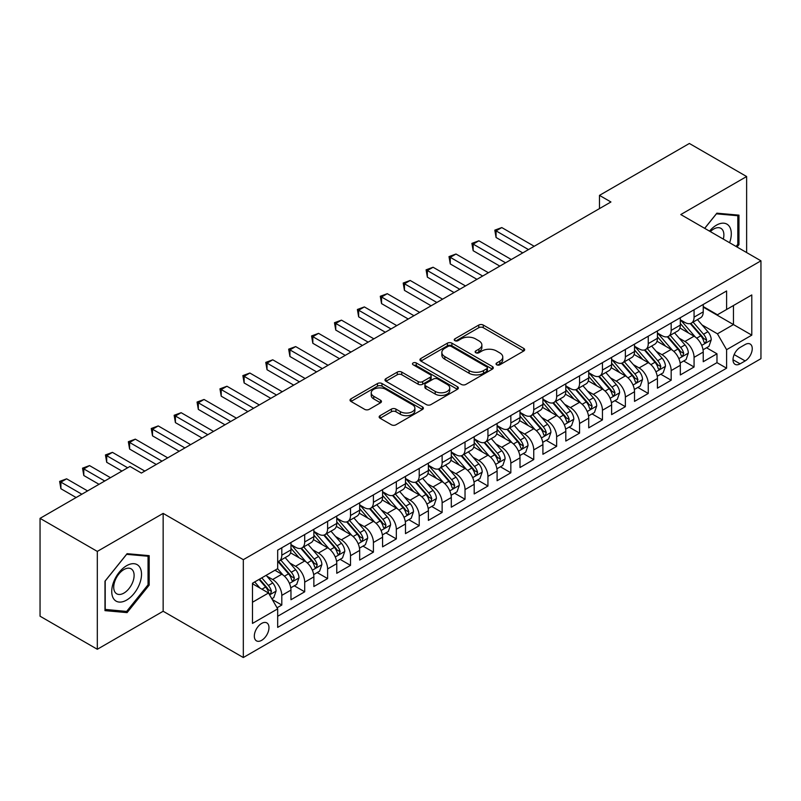 <?xml version="1.0" encoding="UTF-8"?>
<svg xmlns="http://www.w3.org/2000/svg" width="801" height="801" viewBox="0 0 801 801"><rect width="100%" height="100%" fill="white"/><g stroke="black" fill="none" stroke-linecap="round" stroke-linejoin="round"><path stroke-width="1.2" d="M496.7 364.805A2.223 1.282 0 0 0 499.854 364.805L523.734 351.008A3.184 1.832 0 0 0 524.665 349.717A3.184 1.832 0 0 0 523.734 348.415L483.273 325.056A3.184 1.832 0 0 0 478.778 325.056L454.888 338.843A2.223 1.282 0 0 0 454.237 339.754A2.223 1.282 0 0 0 454.888 340.655A2.223 1.282 0 0 0 458.032 340.655L461.126 338.873A10.173 5.877 0 0 1 475.514 338.873L478.888 340.825A10.173 5.877 0 0 1 481.872 344.971A10.173 5.877 0 0 1 478.888 349.126L475.794 350.908A2.223 1.282 0 0 0 475.143 351.819A2.223 1.282 0 0 0 475.794 352.73A2.223 1.282 0 0 0 478.948 352.73L482.032 350.948A10.173 5.877 0 0 1 496.42 350.948L499.794 352.891A10.173 5.877 0 0 1 502.778 357.046A10.173 5.877 0 0 1 499.794 361.201L496.7 362.983A2.223 1.282 0 0 0 496.049 363.894A2.223 1.282 0 0 0 496.7 364.805L496.7 362.983M261.647 640.339A10.363 5.987 120 0 0 268.415 631.208A10.363 5.987 120 0 0 266.823 622.898A10.363 5.987 120 0 0 261.647 623.418A10.363 5.987 120 0 0 254.878 632.55A10.363 5.987 120 0 0 256.46 640.85A10.363 5.987 120 0 0 261.647 640.339M380.085 415.649A3.184 1.832 0 0 0 379.153 416.951A3.184 1.832 0 0 0 380.085 418.242L391.429 424.8A3.184 1.832 0 0 0 395.924 424.8L422.457 409.481A3.184 1.832 0 0 0 423.389 408.19A3.184 1.832 0 0 0 422.457 406.888L381.987 383.529A3.184 1.832 0 0 0 377.491 383.529L350.968 398.838A3.184 1.832 0 0 0 350.037 400.14A3.184 1.832 0 0 0 350.968 401.441L364.675 409.351A3.184 1.832 0 0 0 369.181 409.351L380.525 402.803A3.184 1.832 0 0 0 381.456 401.501A3.184 1.832 0 0 0 380.525 400.2L373.727 396.275A8.501 4.906 0 0 1 371.233 392.8A8.501 4.906 0 0 1 376.49 388.265A8.501 4.906 0 0 1 385.752 389.336L412.395 404.715A8.501 4.906 0 0 1 414.888 408.19A8.501 4.906 0 0 1 409.641 412.725A8.501 4.906 0 0 1 400.37 411.654L395.924 409.091A3.184 1.832 0 0 0 391.429 409.091L380.085 415.649L380.085 418.242M163.154 513.391L97.311 551.408L40.05 518.357L40.05 616.209L97.311 649.271L163.154 611.253L243.324 657.531L243.324 559.679L163.154 513.391L163.154 611.253M746.632 252.565L746.632 176.53L680.79 214.548L760.95 260.826L243.324 559.679M746.632 176.53L689.371 143.469L599.478 195.374L599.478 208.59M40.05 518.357L129.952 466.452L141.397 473.061L610.933 201.982L599.478 195.374M461.356 384.43A3.184 1.832 0 0 0 465.852 384.43L492.375 369.121A3.184 1.832 0 0 0 493.306 367.819A3.184 1.832 0 0 0 492.375 366.518L451.904 343.158A3.184 1.832 0 0 0 447.409 343.158L420.885 358.478A3.184 1.832 0 0 0 419.954 359.769A3.184 1.832 0 0 0 420.885 361.071L461.356 384.43M414.017 365.286A2.223 1.282 0 0 1 416.28 365.596L416.28 362.953L457.421 386.703A3.184 1.832 0 0 1 458.352 388.004A3.184 1.832 0 0 1 457.421 389.296L430.888 404.615A3.184 1.832 0 0 1 426.392 404.615L385.922 381.256L385.922 378.653A3.184 1.832 0 0 0 384.991 379.954A3.184 1.832 0 0 0 385.922 381.256M385.922 378.653L397.276 372.105A3.184 1.832 0 0 1 401.772 372.105L418.182 381.576A3.184 1.832 0 0 0 422.678 381.576L430.217 377.231A3.184 1.832 0 0 0 431.148 375.929A3.184 1.832 0 0 0 430.217 374.638L413.126 364.765A2.223 1.282 0 0 1 412.475 363.864A2.223 1.282 0 0 1 413.847 362.673A2.223 1.282 0 0 1 416.28 362.953M277.046 607.779L281.802 605.035L272.3 599.548M266.893 576.189L272.64 579.513A12.956 7.479 60 0 1 281.802 595.383L290.963 590.087L290.963 599.749L304.7 591.809L294.287 585.791M289.792 562.973L295.539 566.287A12.956 7.479 60 0 1 304.7 582.157L313.862 576.87L313.862 586.522L327.609 578.582L317.186 572.575M312.7 549.746L318.448 553.07A12.956 7.479 60 0 1 327.609 568.93L336.77 563.644L336.77 573.296L350.508 565.366L340.095 559.348M335.599 536.52L341.346 539.844A12.956 7.479 60 0 1 350.508 555.714L359.669 550.417L359.669 560.079L373.416 552.139L362.993 546.122M358.508 523.303L364.255 526.617A12.956 7.479 60 0 1 373.416 542.487L382.578 537.201L382.578 546.853L396.325 538.913L385.902 532.895M381.406 510.077L387.163 513.391A12.956 7.479 60 0 1 396.325 529.261L405.486 523.974L405.486 533.626L419.223 525.696L408.8 519.679M404.315 496.85L410.062 500.174A12.956 7.479 60 0 1 419.223 516.044L428.385 510.748L428.385 520.4L442.132 512.47L431.709 506.452M427.213 483.624L432.971 486.948A12.956 7.479 60 0 1 442.132 502.818L451.293 497.531L451.293 507.183L465.031 499.243L454.608 493.226M450.122 470.407L455.869 473.721A12.956 7.479 60 0 1 465.031 489.591L474.192 484.305L474.192 493.957L487.939 486.027L477.516 480.009M473.021 457.181L478.778 460.505A12.956 7.479 60 0 1 487.939 476.375L497.101 471.078L497.101 480.73L510.838 472.8L500.415 466.783M495.929 443.954L501.676 447.278A12.956 7.479 60 0 1 510.838 463.148L519.999 457.862L519.999 467.514L533.746 459.574L523.323 453.556M518.828 430.738L524.585 434.052A12.956 7.479 60 0 1 533.746 449.922L542.908 444.635L542.908 454.287L556.645 446.357L546.222 440.34M541.736 417.511L547.483 420.835A12.956 7.479 60 0 1 556.645 436.695L565.806 431.409L565.806 441.061L579.554 433.131L569.131 427.113M564.635 404.285L570.392 407.609A12.956 7.479 60 0 1 579.554 423.479L588.715 418.182L588.715 427.844L602.452 419.904L592.029 413.887M587.544 391.068L593.291 394.382A12.956 7.479 60 0 1 602.452 410.252L611.614 404.966L611.614 414.618L625.361 406.678L614.938 400.67M610.442 377.842L616.199 381.156A12.956 7.479 60 0 1 625.361 397.026L634.522 391.739L634.522 401.391L648.259 393.461L637.846 387.444M633.351 364.615L639.098 367.939A12.956 7.479 60 0 1 648.259 383.809L657.421 378.513L657.421 388.165L671.168 380.235L660.745 374.217M656.259 351.399L662.006 354.713A12.956 7.479 60 0 1 671.168 370.583L680.329 365.296L680.329 374.948L694.067 367.008L694.067 357.356A12.956 7.479 -120 0 0 684.905 341.486L679.158 338.172M683.653 360.991L694.067 367.008M290.963 590.087A12.956 7.479 -120 0 0 281.802 574.227L274.933 570.252M313.862 576.87A12.956 7.479 -120 0 0 304.7 561L290.543 552.82M336.77 563.644A12.956 7.479 -120 0 0 327.609 547.774L313.441 539.594M359.669 550.417A12.956 7.479 -120 0 0 350.508 534.557L336.35 526.377M382.578 537.201A12.956 7.479 -120 0 0 373.416 521.331L359.248 513.151M405.486 523.974A12.956 7.479 -120 0 0 396.325 508.104L382.157 499.924M428.385 510.748A12.956 7.479 -120 0 0 419.223 494.878L405.056 486.708M451.293 497.531A12.956 7.479 -120 0 0 442.132 481.661L427.964 473.481M474.192 484.305A12.956 7.479 -120 0 0 465.031 468.435L450.863 460.255M497.101 471.078A12.956 7.479 -120 0 0 487.939 455.208L473.771 447.038M519.999 457.862A12.956 7.479 -120 0 0 510.838 441.992L496.68 433.812M542.908 444.635A12.956 7.479 -120 0 0 533.746 428.765L519.579 420.585M565.806 431.409A12.956 7.479 -120 0 0 556.645 415.539L542.487 407.369M588.715 418.182A12.956 7.479 -120 0 0 579.554 402.322L565.386 394.142M611.614 404.966A12.956 7.479 -120 0 0 602.452 389.096L588.294 380.916M634.522 391.739A12.956 7.479 -120 0 0 625.361 375.869L611.193 367.689M657.421 378.513A12.956 7.479 -120 0 0 648.259 362.653L634.102 354.473M680.329 365.296A12.956 7.479 -120 0 0 671.168 349.426L657 341.246M745.15 344.53L740.104 347.444A10.043 5.797 120 0 0 733.546 356.285A10.043 5.797 120 0 0 735.088 364.335A10.043 5.797 120 0 0 740.104 363.834L745.15 360.931A10.043 5.797 120 0 0 751.708 352.08A10.043 5.797 120 0 0 750.167 344.04A10.043 5.797 120 0 0 745.15 344.53M243.324 657.531L760.95 358.678L760.95 260.826M252.485 602.252L268.515 593L277.677 608.87L277.677 627.383L726.597 368.2L726.597 349.687L717.436 333.817L702.066 324.946M277.677 608.87L252.485 623.418L252.485 583.218L277.677 568.67L277.677 550.157L726.597 290.973L726.597 309.486L751.789 294.948L751.789 335.148L726.597 349.687M290.963 544.6L295.539 547.243A12.956 7.479 60 0 0 302.017 547.884L311.178 542.597A12.956 7.479 -120 0 0 313.862 536.67L313.862 529.261M313.862 531.383L318.448 534.027A12.956 7.479 60 0 0 324.926 534.668L334.087 529.371A12.956 7.479 -120 0 0 336.77 523.443L336.77 516.044M336.77 518.157L341.346 520.8A12.956 7.479 60 0 0 347.824 521.441L356.986 516.154A12.956 7.479 -120 0 0 359.669 510.217L359.669 502.818M359.669 504.93L364.255 507.574A12.956 7.479 60 0 0 370.733 508.214L379.894 502.928A12.956 7.479 -120 0 0 382.578 497L382.578 489.591M382.578 491.704L387.163 494.357A12.956 7.479 60 0 0 393.641 494.998L402.803 489.701A12.956 7.479 -120 0 0 405.486 483.774L405.486 476.365M405.486 478.487L410.062 481.131A12.956 7.479 60 0 0 416.54 481.771L425.701 476.485A12.956 7.479 -120 0 0 428.385 470.547L428.385 463.148M428.385 465.261L432.971 467.904A12.956 7.479 60 0 0 439.449 468.545L448.61 463.258A12.956 7.479 -120 0 0 451.293 457.331L451.293 449.922M451.293 452.034L455.869 454.688A12.956 7.479 60 0 0 462.347 455.328L471.509 450.032A12.956 7.479 -120 0 0 474.192 444.104L474.192 436.695M474.192 438.818L478.778 441.461A12.956 7.479 60 0 0 485.256 442.102L494.417 436.815A12.956 7.479 -120 0 0 497.101 430.878L497.101 423.479M497.101 425.591L501.676 428.235A12.956 7.479 60 0 0 508.154 428.875L517.316 423.589A12.956 7.479 -120 0 0 519.999 417.661L519.999 410.252M519.999 412.365L524.585 415.008A12.956 7.479 60 0 0 531.063 415.659L540.224 410.362A12.956 7.479 -120 0 0 542.908 404.435L542.908 397.026M542.908 399.148L547.483 401.792A12.956 7.479 60 0 0 553.962 402.432L563.123 397.146A12.956 7.479 -120 0 0 565.806 391.208L565.806 383.809M565.806 385.922L570.392 388.565A12.956 7.479 60 0 0 576.87 389.206L586.032 383.919A12.956 7.479 -120 0 0 588.715 377.982L588.715 370.583M588.715 372.695L593.291 375.339A12.956 7.479 60 0 0 599.769 375.979L608.93 370.693A12.956 7.479 -120 0 0 611.614 364.765L611.614 357.356M611.614 359.479L616.199 362.122A12.956 7.479 60 0 0 622.677 362.763L631.839 357.466A12.956 7.479 -120 0 0 634.522 351.539L634.522 344.13M634.522 346.252L639.098 348.896A12.956 7.479 60 0 0 645.576 349.536L654.737 344.25A12.956 7.479 -120 0 0 657.421 338.312L657.421 330.913M657.421 333.026L662.006 335.669A12.956 7.479 60 0 0 668.485 336.31L677.646 331.023A12.956 7.479 -120 0 0 680.329 325.096L680.329 317.687M277.677 616.269L716.975 362.653L716.975 353.792L703.228 361.722L703.228 352.07A12.956 7.479 -120 0 0 694.067 336.2L679.909 328.02M680.329 319.799L684.905 322.453A12.956 7.479 -120 0 0 691.383 323.093A12.956 7.479 -120 0 0 694.067 317.156L694.067 309.757M691.383 323.093L700.545 317.797A12.956 7.479 -120 0 0 703.228 311.869L703.228 304.46M281.802 547.774L281.802 555.183A12.956 7.479 60 0 1 279.118 561.111A12.956 7.479 60 0 1 277.677 561.631M279.118 561.111L288.28 555.824A12.956 7.479 -120 0 0 290.963 549.897L290.963 542.487M304.7 534.547L304.7 541.957A12.956 7.479 60 0 1 302.017 547.884M327.609 521.331L327.609 528.73A12.956 7.479 60 0 1 324.926 534.668M350.508 508.104L350.508 515.514A12.956 7.479 60 0 1 347.824 521.441M373.416 494.878L373.416 502.287A12.956 7.479 60 0 1 370.733 508.214M396.325 481.661L396.325 489.061A12.956 7.479 60 0 1 393.641 494.998M419.223 468.435L419.223 475.844A12.956 7.479 60 0 1 416.54 481.771M442.132 455.208L442.132 462.618A12.956 7.479 60 0 1 439.449 468.545M465.031 441.992L465.031 449.391A12.956 7.479 60 0 1 462.347 455.328M487.939 428.765L487.939 436.175A12.956 7.479 60 0 1 485.256 442.102M510.838 415.539L510.838 422.948A12.956 7.479 60 0 1 508.154 428.875M533.746 402.322L533.746 409.722A12.956 7.479 60 0 1 531.063 415.659M556.645 389.096L556.645 396.495A12.956 7.479 60 0 1 553.962 402.432M579.554 375.869L579.554 383.279A12.956 7.479 60 0 1 576.87 389.206M602.452 362.643L602.452 370.052A12.956 7.479 60 0 1 599.769 375.979M625.361 349.426L625.361 356.825A12.956 7.479 60 0 1 622.677 362.763M648.259 336.2L648.259 343.609A12.956 7.479 60 0 1 645.576 349.536M671.168 322.973L671.168 330.382A12.956 7.479 60 0 1 668.485 336.31M671.168 370.583L671.168 380.235M648.259 383.809L648.259 393.461M625.361 397.026L625.361 406.678M602.452 410.252L602.452 419.904M579.554 423.479L579.554 433.131M556.645 436.695L556.645 446.357M533.746 449.922L533.746 459.574M510.838 463.148L510.838 472.8M487.939 476.375L487.939 486.027M465.031 489.591L465.031 499.243M442.132 502.818L442.132 512.47M419.223 516.044L419.223 525.696M396.325 529.261L396.325 538.913M373.416 542.487L373.416 552.139M350.508 555.714L350.508 565.366M327.609 568.93L327.609 578.582M304.7 582.157L304.7 591.809M281.802 595.383L281.802 605.035M268.515 593L252.485 583.749M717.436 333.817L733.466 324.565L733.466 305.521L751.789 294.948M703.228 307.113L751.789 335.148M703.228 306.583L717.436 314.783L726.597 309.486M97.311 551.408L97.311 649.271M706.552 347.774L716.975 353.792M716.975 362.653L726.597 368.2M737.03 247.018L738.963 244.615L738.963 215.149L716.865 213.176L704.67 228.335M104.981 610.642L127.089 612.615L149.186 585.12L149.186 555.654L127.089 553.681L104.981 581.176L104.981 610.642M737.821 243.955L738.963 244.615M148.045 584.46L149.186 585.12M124.746 611.273L127.089 612.615M497.591 365.116L499.794 363.844A10.173 5.877 0 0 0 502.778 359.689L502.778 357.046M481.872 344.971L481.872 347.624A10.173 5.877 0 0 1 478.888 351.769L476.685 353.041M523.694 351.038L483.273 327.699A3.184 1.832 0 0 0 478.778 327.699L455.779 340.976M492.335 369.141L451.904 345.802A3.184 1.832 0 0 0 447.409 345.802L420.925 361.091M486.758 368.73A2.223 1.282 0 0 0 487.409 367.819A2.223 1.282 0 0 0 486.758 366.908L451.233 346.402A2.223 1.282 0 0 0 448.089 346.402L444.825 348.285A10.173 5.877 0 0 0 441.852 352.44A10.173 5.877 0 0 0 444.825 356.595L469.106 370.613A10.173 5.877 0 0 0 483.494 370.613L486.758 368.73L486.758 371.374A2.223 1.282 0 0 0 487.409 370.462L487.409 367.819M441.852 352.44L441.852 355.083A10.173 5.877 0 0 0 444.825 359.238L444.825 356.595M486.758 371.374L483.494 373.256A10.173 5.877 0 0 1 469.106 373.256L444.825 359.238M385.972 381.276L397.276 374.748L397.276 372.105M431.148 375.929L431.148 378.573A3.184 1.832 0 0 1 430.217 379.874L422.678 384.22A3.184 1.832 0 0 1 418.182 384.22L401.772 374.748A3.184 1.832 0 0 0 397.276 374.748M416.28 365.596L457.371 389.326M435.213 391.409A8.501 4.906 0 0 0 444.485 392.47A8.501 4.906 0 0 0 449.731 387.934A8.501 4.906 0 0 0 447.248 384.47L437.857 379.043A3.184 1.832 0 0 0 433.361 379.043L425.832 383.399A3.184 1.832 0 0 0 424.9 384.69A3.184 1.832 0 0 0 425.832 385.992L435.213 391.409L435.213 394.052A8.501 4.906 0 0 0 444.485 395.123A8.501 4.906 0 0 0 449.731 390.578L449.731 387.934M424.9 384.69L424.9 387.334A3.184 1.832 0 0 0 425.832 388.635L425.832 385.992M435.213 394.052L425.832 388.635M414.888 408.19L414.888 410.833A8.501 4.906 0 0 1 409.641 415.369A8.501 4.906 0 0 1 400.37 414.307L395.924 411.744A3.184 1.832 0 0 0 391.429 411.744L380.125 418.272M371.233 392.8L371.233 395.454A8.501 4.906 0 0 0 373.727 398.918L373.727 396.275M380.485 402.823L373.727 398.918M422.417 409.511L381.987 386.172A3.184 1.832 0 0 0 377.491 386.172L351.008 401.461L350.968 398.838M703.038 349.797L708.955 346.382L711.248 339.774A8.581 4.956 -120 0 0 707.904 331.714L697.441 319.599M695.348 337.041L682.933 322.673A24.781 14.308 -120 0 0 680.329 319.949M688.54 333.006L681.591 324.966A20.566 11.875 -120 0 0 680.329 323.584M534.197 246.277L501.796 227.574L496.069 230.878L496.069 237.486L522.753 252.896M690.222 323.554L700.805 335.809A8.581 4.956 60 0 1 703.869 341.727L704.49 342.738L705.651 342.578L706.612 340.135A8.581 4.956 -120 0 0 703.548 334.227L693.085 322.112M690.842 323.354L702.217 336.52A4.375 2.523 60 0 1 703.318 338.232L706.612 340.135M496.069 237.486L494.808 230.147L528.47 249.592M494.808 230.147L501.796 227.574M729.601 242.723A21.056 12.155 120 0 0 716.404 225.191A21.056 12.155 120 0 0 709.506 231.129M723.323 239.099A14.418 8.32 120 0 0 720.9 228.335A14.418 8.32 120 0 0 713.691 229.046A14.418 8.32 120 0 0 710.357 231.619M704.72 228.365L716.404 213.827L737.821 215.739L737.821 244.295L736.069 246.468M736.399 214.918L737.821 215.739M139.524 584.039A21.056 12.155 120 0 0 134.067 563.704A21.056 12.155 120 0 0 113.732 581.736A21.056 12.155 120 0 0 119.179 602.072A21.056 12.155 120 0 0 139.524 584.039M132.746 582.107A14.418 8.32 120 0 0 131.124 568.84A14.418 8.32 120 0 0 115.094 580.535A14.418 8.32 120 0 0 116.706 593.801A14.418 8.32 120 0 0 132.746 582.107M105.211 609.521L105.211 580.975L126.628 554.332L148.045 556.244L148.045 584.8L126.628 611.433L104.981 609.391M146.623 555.423L148.045 556.244M680.139 363.023L686.057 359.609L688.339 352.991A8.581 4.956 -120 0 0 685.005 344.931L674.532 332.815M672.439 350.257L660.024 335.889A24.781 14.308 -120 0 0 657.421 333.166M665.631 346.232L658.692 338.192A20.566 11.875 -120 0 0 657.421 336.81M511.298 259.504L478.888 240.791L473.161 244.105L473.161 250.713L499.844 266.112M667.313 336.78L677.896 349.036A8.581 4.956 60 0 1 680.96 354.943L681.581 355.964L682.742 355.804L683.714 353.361A8.581 4.956 -120 0 0 680.65 347.444L670.187 335.329M667.934 336.58L679.308 349.747A4.375 2.523 60 0 1 680.409 351.459L683.714 353.361M473.161 250.713L471.899 243.374L505.571 262.808M471.899 243.374L478.888 240.791M657.231 376.25L663.148 372.825L665.441 366.217A8.581 4.956 -120 0 0 662.097 358.157L651.634 346.042M649.531 363.484L637.125 349.116A24.781 14.308 -120 0 0 634.522 346.392M642.732 359.449L635.784 351.419A20.566 11.875 -120 0 0 634.522 350.037M488.39 272.73L455.989 254.017L450.262 257.321L450.262 263.94L476.945 279.339M644.415 350.007L654.998 362.262A8.581 4.956 60 0 1 658.062 368.17L658.682 369.191L659.844 369.021L660.805 366.588A8.581 4.956 -120 0 0 657.741 360.67L647.278 348.555M645.035 349.807L656.409 362.973A4.375 2.523 60 0 1 657.511 364.685L660.805 366.588M450.262 263.94L449.001 256.6L482.663 276.035M449.001 256.6L455.989 254.017M634.332 389.466L640.249 386.052L642.532 379.444A8.581 4.956 -120 0 0 639.198 371.384L628.725 359.269M626.632 376.71L614.217 362.342A24.781 14.308 -120 0 0 611.614 359.619M619.824 372.675L612.885 364.635A20.566 11.875 -120 0 0 611.614 363.253M465.491 285.947L433.081 267.244L427.354 270.548L427.354 277.156L454.037 292.565M621.506 363.223L632.089 375.479A8.581 4.956 60 0 1 635.153 381.396L635.774 382.407L636.935 382.247L637.906 379.804A8.581 4.956 -120 0 0 634.843 373.897L624.38 361.782M622.127 363.023L633.501 376.19A4.375 2.523 60 0 1 634.602 377.902L637.906 379.804M427.354 277.156L426.092 269.817L459.764 289.261M426.092 269.817L433.081 267.244M611.423 402.693L617.341 399.278L619.634 392.66A8.581 4.956 -120 0 0 616.289 384.61L605.826 372.485M603.724 389.937L591.318 375.559A24.781 14.308 -120 0 0 588.715 372.835M596.925 385.902L589.977 377.862A20.566 11.875 -120 0 0 588.715 376.48M442.583 299.173L410.172 280.46L404.455 283.774L404.455 290.383L431.128 305.792M598.607 376.45L609.191 388.705A8.581 4.956 60 0 1 612.254 394.613L612.875 395.634L614.037 395.474L614.998 393.031A8.581 4.956 -120 0 0 611.934 387.113L601.471 374.998M599.228 376.25L610.602 389.416A4.375 2.523 60 0 1 611.704 391.128L614.998 393.031M404.455 290.383L403.193 283.043L436.855 302.478M403.193 283.043L410.172 280.46M588.525 415.919L594.442 412.505L596.725 405.887A8.581 4.956 -120 0 0 593.381 397.827L582.918 385.712M580.825 403.153L568.41 388.785A24.781 14.308 -120 0 0 565.806 386.062M574.017 399.128L567.078 391.088A20.566 11.875 -120 0 0 565.806 389.707M419.684 312.4L387.273 293.687L381.546 296.991L381.546 303.609L408.23 319.008M575.699 389.676L586.282 401.932A8.581 4.956 60 0 1 589.346 407.839L589.967 408.86L591.128 408.7L592.089 406.257A8.581 4.956 -120 0 0 589.035 400.34L578.572 388.225M576.32 389.476L587.694 402.643A4.375 2.523 60 0 1 588.795 404.355L592.089 406.257M381.546 303.609L380.285 296.27L413.957 315.704M380.285 296.27L387.273 293.687M565.616 429.146L571.534 425.721L573.826 419.113A8.581 4.956 -120 0 0 570.482 411.053L560.019 398.938M557.917 416.38L545.511 402.012A24.781 14.308 -120 0 0 542.908 399.288M551.118 412.345L544.169 404.315A20.566 11.875 -120 0 0 542.908 402.933M396.775 325.627L364.365 306.913L358.648 310.217L358.648 316.826L385.321 332.235M552.8 402.893L563.383 415.148A8.581 4.956 60 0 1 566.437 421.066L567.068 422.087L568.229 421.917L569.191 419.474A8.581 4.956 -120 0 0 566.127 413.566L555.664 401.451M553.421 402.693L564.795 415.869A4.375 2.523 60 0 1 565.896 417.571L569.191 419.474M358.648 316.826L357.386 309.486L391.048 328.931M357.386 309.486L364.365 306.913M542.708 442.362L548.635 438.948L550.918 432.34A8.581 4.956 -120 0 0 547.574 424.28L537.111 412.165M535.018 429.606L522.602 415.238A24.781 14.308 -120 0 0 519.999 412.505M528.209 425.571L521.271 417.531A20.566 11.875 -120 0 0 519.999 416.15M373.877 338.843L341.466 320.14L335.739 323.444L335.739 330.052L362.422 345.461M529.892 416.12L540.475 428.375A8.581 4.956 60 0 1 543.539 434.292L544.159 435.303L545.321 435.143L546.282 432.7A8.581 4.956 -120 0 0 543.228 426.793L532.765 414.668M530.512 415.919L541.887 429.086A4.375 2.523 60 0 1 542.988 430.798L546.282 432.7M335.739 330.052L334.478 322.713L368.15 342.147M334.478 322.713L341.466 320.14M519.809 455.589L525.726 452.175L528.019 445.556A8.581 4.956 -120 0 0 524.675 437.496L514.212 425.381M512.109 442.823L499.704 428.455A24.781 14.308 -120 0 0 497.101 425.731M505.311 438.798L498.362 430.758A20.566 11.875 -120 0 0 497.101 429.376M350.968 352.07L318.558 333.356L312.831 336.66L312.831 343.279L339.514 358.678M506.993 429.346L517.576 441.601A8.581 4.956 60 0 1 520.63 447.509L521.261 448.53L522.422 448.37L523.383 445.927A8.581 4.956 -120 0 0 520.32 440.009L509.857 427.894M507.614 429.146L518.988 442.312A4.375 2.523 60 0 1 520.089 444.024L523.383 445.927M312.831 343.279L311.579 335.939L345.241 355.374M311.579 335.939L318.558 333.356M496.9 468.815L502.828 465.391L505.111 458.783A8.581 4.956 -120 0 0 501.766 450.723L491.303 438.608M489.211 456.049L476.795 441.681A24.781 14.308 -120 0 0 474.192 438.958M482.402 452.014L475.464 443.984A20.566 11.875 -120 0 0 474.192 442.603M328.07 365.296L295.659 346.583L289.932 349.887L289.932 356.495L316.615 371.904M484.084 442.563L494.668 454.818A8.581 4.956 60 0 1 497.731 460.735L498.352 461.756L499.514 461.586L500.475 459.143A8.581 4.956 -120 0 0 497.421 453.236L486.958 441.121M484.705 442.362L496.079 455.539A4.375 2.523 60 0 1 497.181 457.241L500.475 459.143M289.932 356.495L288.67 349.156L322.342 368.6M288.67 349.156L295.659 346.583M474.002 482.032L479.919 478.618L482.212 472.009A8.581 4.956 -120 0 0 478.868 463.949L468.405 451.834M466.302 469.276L453.897 454.908A24.781 14.308 -120 0 0 451.293 452.185M459.494 465.241L452.555 457.201A20.566 11.875 -120 0 0 451.293 455.819M305.161 378.513L272.751 359.809L267.023 363.113L267.023 369.722L293.707 385.131M461.186 455.789L471.769 468.044A8.581 4.956 60 0 1 474.823 473.962L475.454 474.973L476.615 474.813L477.576 472.37A8.581 4.956 -120 0 0 474.512 466.462L464.049 454.347M461.807 455.589L473.181 468.755A4.375 2.523 60 0 1 474.282 470.467L477.576 472.37M267.023 369.722L265.772 362.382L299.434 381.827M265.772 362.382L272.751 359.809M451.093 495.258L457.011 491.844L459.303 485.226A8.581 4.956 -120 0 0 455.959 477.166L445.496 465.051M443.404 482.492L430.988 468.124A24.781 14.308 -120 0 0 428.385 465.401M436.595 478.467L429.656 470.427A20.566 11.875 -120 0 0 428.385 469.046M282.262 391.739L249.852 373.026L244.125 376.33L244.125 382.948L270.808 398.347M438.277 469.016L448.86 481.271A8.581 4.956 60 0 1 451.924 487.178L452.545 488.199L453.706 488.039L454.668 485.596A8.581 4.956 -120 0 0 451.614 479.679L441.141 467.564M438.898 468.815L450.272 481.982A4.375 2.523 60 0 1 451.374 483.694L454.668 485.596M244.125 382.948L242.863 375.609L276.535 395.043M242.863 375.609L249.852 373.026M428.195 508.485L434.112 505.061L436.405 498.452A8.581 4.956 -120 0 0 433.061 490.392L422.598 478.277M420.495 495.719L408.089 481.351A24.781 14.308 -120 0 0 405.486 478.628M413.686 491.684L406.748 483.654A20.566 11.875 -120 0 0 405.486 482.272M259.354 404.966L226.943 386.252L221.216 389.556L221.216 396.175L247.899 411.574M415.369 482.242L425.962 494.487A8.581 4.956 60 0 1 429.016 500.405L429.646 501.426L430.798 501.256L431.769 498.823A8.581 4.956 -120 0 0 428.705 492.905L418.242 480.79M415.999 482.042L427.374 495.208A4.375 2.523 60 0 1 428.475 496.92L431.769 498.823M221.216 396.175L219.965 388.835L253.627 408.27M219.965 388.835L226.943 386.252M405.286 521.701L411.203 518.287L413.496 511.679A8.581 4.956 -120 0 0 410.152 503.619L399.689 491.504M397.596 508.945L385.181 494.577A24.781 14.308 -120 0 0 382.578 491.854M390.788 504.91L383.849 496.87A20.566 11.875 -120 0 0 382.578 495.489M236.445 418.182L204.045 399.479L198.318 402.783L198.318 409.391L225.001 424.8M392.47 495.459L403.053 507.714A8.581 4.956 60 0 1 406.117 513.631L406.738 514.643L407.899 514.482L408.86 512.039A8.581 4.956 -120 0 0 405.807 506.132L395.334 494.017M393.091 495.258L404.465 508.425A4.375 2.523 60 0 1 405.566 510.137L408.86 512.039M198.318 409.391L197.056 402.052L230.728 421.496M197.056 402.052L204.045 399.479M382.387 534.928L388.305 531.514L390.598 524.895A8.581 4.956 -120 0 0 387.253 516.835L376.79 504.72M374.688 522.162L362.282 507.794A24.781 14.308 -120 0 0 359.669 505.071M367.879 518.137L360.941 510.097A20.566 11.875 -120 0 0 359.669 508.715M213.547 431.409L181.136 412.695L175.409 416.009L175.409 422.618L202.092 438.017M369.561 508.685L380.155 520.94A8.581 4.956 60 0 1 383.208 526.848L383.839 527.869L384.991 527.709L385.962 525.266A8.581 4.956 -120 0 0 382.898 519.348L372.435 507.233M370.192 508.485L381.566 521.651A4.375 2.523 60 0 1 382.668 523.363L385.962 525.266M175.409 422.618L174.147 415.278L207.819 434.713M174.147 415.278L181.136 412.695M359.479 548.154L365.396 544.73L367.689 538.122A8.581 4.956 -120 0 0 364.345 530.062L353.882 517.947M351.789 535.388L339.374 521.02A24.781 14.308 -120 0 0 336.77 518.297M344.981 531.353L338.042 523.323A20.566 11.875 -120 0 0 336.77 521.942M190.638 444.635L158.238 425.922L152.51 429.226L152.51 435.844L179.194 451.243M346.663 521.912L357.246 534.167A8.581 4.956 60 0 1 360.31 540.074L360.931 541.096L362.092 540.925L363.053 538.492A8.581 4.956 -120 0 0 359.999 532.575L349.526 520.46M347.284 521.711L358.658 534.878A4.375 2.523 60 0 1 359.759 536.59L363.053 538.492M152.51 435.844L151.249 428.505L184.921 447.939M151.249 428.505L158.238 425.922M336.58 561.371L342.498 557.957L344.78 551.348A8.581 4.956 -120 0 0 341.446 543.288L330.973 531.173M328.881 548.615L316.475 534.247A24.781 14.308 -120 0 0 313.862 531.524M322.072 544.58L315.133 536.54A20.566 11.875 -120 0 0 313.862 535.158M167.739 457.852L135.329 439.148L129.602 442.452L129.602 449.061L156.285 464.47M323.754 535.128L334.347 547.383A8.581 4.956 60 0 1 337.401 553.301L338.032 554.312L339.183 554.152L340.155 551.709A8.581 4.956 -120 0 0 337.091 545.801L326.628 533.686M324.385 534.928L335.749 548.094A4.375 2.523 60 0 1 336.861 549.806L340.155 551.709M129.602 449.061L128.34 441.721L162.012 461.166M128.34 441.721L135.329 439.148M313.672 574.597L319.589 571.183L321.882 564.565A8.581 4.956 -120 0 0 318.538 556.515L308.075 544.39M305.982 561.841L293.566 547.463A24.781 14.308 -120 0 0 290.963 544.74M299.173 557.806L292.225 549.766A20.566 11.875 -120 0 0 290.963 548.385M144.831 471.078L112.43 452.365L106.703 455.679L106.703 462.287L121.932 471.078M300.856 548.355L311.439 560.61A8.581 4.956 60 0 1 314.503 566.527L315.123 567.539L316.285 567.378L317.246 564.935A8.581 4.956 -120 0 0 314.182 559.018L303.719 546.903M301.476 548.154L312.851 561.321A4.375 2.523 60 0 1 313.952 563.033L317.246 564.935M106.703 462.287L105.442 454.948L127.659 467.774M105.442 454.948L112.43 452.365M290.773 587.824L296.69 584.41L298.973 577.791A8.581 4.956 -120 0 0 295.639 569.731L285.166 557.616M283.073 575.058L277.597 568.72M276.265 571.033L275.374 570.002M110.478 477.696L89.522 465.591L83.795 468.895L83.795 475.514L99.024 484.305M277.947 561.581L288.53 573.836A8.581 4.956 60 0 1 291.594 579.744L292.215 580.765L293.376 580.605L294.347 578.162A8.581 4.956 -120 0 0 291.284 572.244L280.821 560.129M278.568 561.381L289.942 574.547A4.375 2.523 60 0 1 291.043 576.259L294.347 578.162M83.795 475.514L82.533 468.174L104.751 481M82.533 468.174L89.522 465.591M271.839 598.758L273.782 597.626L276.075 591.018A8.581 4.956 -120 0 0 272.73 582.958L266.142 575.328M259.995 588.084L254.688 581.937M253.366 584.249L252.485 583.238M87.579 490.913L66.623 478.818L60.896 482.122L60.896 488.73L76.125 497.531M259.043 579.423L265.632 587.053A8.581 4.956 60 0 1 268.695 592.97L269.316 593.992L270.478 593.821L271.439 591.378A8.581 4.956 -120 0 0 268.375 585.471L261.787 577.841M259.574 579.123L267.043 587.774A4.375 2.523 60 0 1 268.145 589.476L271.439 591.378M60.896 488.73L59.634 481.391L81.852 494.217M59.634 481.391L66.623 478.818M272.64 579.513L281.802 574.227M295.539 566.287L304.7 561M318.448 553.07L327.609 547.774M341.346 539.844L350.508 534.557M364.255 526.617L373.416 521.331M387.163 513.391L396.325 508.104M410.062 500.174L419.223 494.878M432.971 486.948L442.132 481.661M455.869 473.721L465.031 468.435M478.778 460.505L487.939 455.208M501.676 447.278L510.838 441.992M524.585 434.052L533.746 428.765M547.483 420.835L556.645 415.539M570.392 407.609L579.554 402.322M593.291 394.382L602.452 389.096M616.199 381.156L625.361 375.869M639.098 367.939L648.259 362.653M662.006 354.713L671.168 349.426M684.905 341.486L694.067 336.2M694.067 317.156L703.228 311.869M281.802 555.183L290.963 549.897M304.7 541.957L313.862 536.67M327.609 528.73L336.77 523.443M350.508 515.514L359.669 510.217M373.416 502.287L382.578 497M396.325 489.061L405.486 483.774M419.223 475.844L428.385 470.547M442.132 462.618L451.293 457.331M465.031 449.391L474.192 444.104M487.939 436.175L497.101 430.878M510.838 422.948L519.999 417.661M533.746 409.722L542.908 404.435M556.645 396.495L565.806 391.208M579.554 383.279L588.715 377.982M602.452 370.052L611.614 364.765M625.361 356.825L634.522 351.539M648.259 343.609L657.421 338.312M671.168 330.382L680.329 325.096M694.067 357.356L703.228 352.07M734.167 354.593L745.15 360.931M733.005 359.739L740.104 363.834M499.794 363.844L499.794 361.201M475.794 352.73L475.794 350.908M478.888 351.769L478.888 349.126M454.888 340.655L454.888 338.843M478.778 327.699L478.778 325.056M483.273 327.699L483.273 325.056M523.734 351.008L523.734 348.415M420.885 361.071L420.885 358.478M447.409 345.802L447.409 343.158M451.904 345.802L451.904 343.158M492.375 369.121L492.375 366.518M469.106 373.256L469.106 370.613M483.494 373.256L483.494 370.613M401.772 374.748L401.772 372.105M418.182 384.22L418.182 381.576M422.678 384.22L422.678 381.576M430.217 379.874L430.217 377.231M457.421 389.296L457.421 386.703M391.429 411.744L391.429 409.091M395.924 411.744L395.924 409.091M400.37 414.307L400.37 411.654M380.525 402.803L380.525 400.2M377.491 386.172L377.491 383.529M381.987 386.172L381.987 383.529M422.457 409.481L422.457 406.888M701.726 345.401L711.188 339.934M682.933 322.673L684.114 321.992M703.548 334.227L707.904 331.714M696.71 338.172L700.805 335.809M678.827 358.618L688.289 353.161M660.024 335.889L661.205 335.208M680.65 347.444L685.005 344.931M673.811 351.399L677.896 349.036M655.919 371.844L665.381 366.387M637.125 349.116L638.307 348.435M657.741 360.67L662.097 358.157M650.903 364.625L654.998 362.262M633.02 385.071L642.482 379.604M614.217 362.342L615.398 361.662M634.843 373.897L639.198 371.384M628.004 377.842L632.089 375.479M610.112 398.297L619.573 392.83M591.318 375.559L592.5 374.878M611.934 387.113L616.289 384.61M605.095 391.068L609.191 388.705M587.213 411.514L596.675 406.057M568.41 388.785L569.591 388.105M589.035 400.34L593.381 397.827M582.187 404.295L586.282 401.932M564.304 424.74L573.766 419.273M545.511 402.012L546.693 401.331M566.127 413.566L570.482 411.053M559.288 417.511L563.383 415.148M541.406 437.967L550.868 432.5M522.602 415.238L523.784 414.558M543.228 426.793L547.574 424.28M536.38 430.738L540.475 428.375M518.497 451.183L527.959 445.726M499.704 428.455L500.885 427.774M520.32 440.009L524.675 437.496M513.481 443.964L517.576 441.601M495.599 464.41L505.061 458.943M476.795 441.681L477.977 441.001M497.421 453.236L501.766 450.723M490.572 457.181L494.668 454.818M472.69 477.636L482.152 472.169M453.897 454.908L455.078 454.227M474.512 466.462L478.868 463.949M467.674 470.407L471.769 468.044M449.792 490.853L459.253 485.396M430.988 468.124L432.17 467.444M451.614 479.679L455.959 477.166M444.765 483.634L448.86 481.271M426.883 504.079L436.345 498.623M408.089 481.351L409.261 480.67M428.705 492.905L433.061 490.392M421.867 496.86L425.962 494.487M403.984 517.306L413.436 511.839M385.181 494.577L386.362 493.897M405.807 506.132L410.152 503.619M398.958 510.077L403.053 507.714M381.076 530.522L390.538 525.066M362.282 507.794L363.454 507.113M382.898 519.348L387.253 516.835M376.059 523.303L380.155 520.94M358.177 543.749L367.629 538.292M339.374 521.02L340.555 520.34M359.999 532.575L364.345 530.062M353.151 536.53L357.246 534.167M335.269 556.975L344.73 551.509M316.475 534.247L317.647 533.566M337.091 545.801L341.446 543.288M330.252 549.746L334.347 547.383M312.36 570.202L321.822 564.735M293.566 547.463L294.748 546.783M314.182 559.018L318.538 556.515M307.344 562.973L311.439 560.61M289.461 583.418L298.923 577.962M291.284 572.244L295.639 569.731M284.445 576.199L288.53 573.836M269.607 594.883L276.015 591.178M268.375 585.471L272.73 582.958M261.927 589.196L265.632 587.053"/></g></svg>
